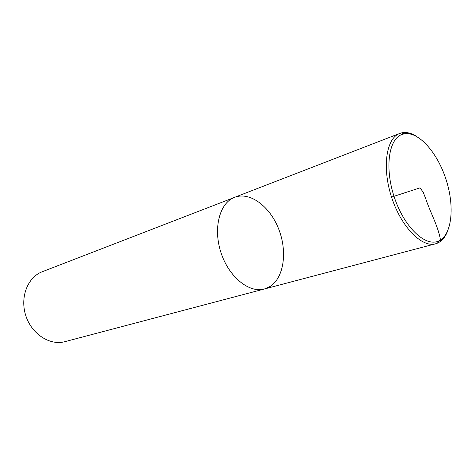 <?xml version="1.0" encoding="UTF-8"?>
<svg xmlns="http://www.w3.org/2000/svg" width="475" height="475" viewBox="0 0 475 475"><rect width="100%" height="100%" fill="white"/><g stroke="black" fill="none" stroke-linecap="round" stroke-linejoin="round"><path stroke-width="0.71" d="M42.245 271.742C27.687 277.145 19.748 297.314 25.81 315.703C31.694 334.151 49.958 345.824 64.921 341.656L264.349 289.008L270.049 286.514C284.098 277.626 287.553 251.269 278.623 228.873C269.883 206.388 250.01 191.377 234.614 197.321C219.753 202.724 212.895 228.024 220.911 252.433C228.742 276.895 249.143 293.354 264.349 289.008C249.363 293.271 229.294 277.4 221.237 253.412C213.008 229.484 219.094 204.113 233.433 197.826L42.245 271.742M447.492 231.444C445.194 237.263 441.881 241.152 437.552 243.117L435.569 243.806C422.026 247.802 401.66 227.477 391.934 198.283C382.054 169.142 385.747 139.757 398.703 133.897L401.779 132.822C406.44 131.872 411.403 133.077 416.676 136.444M400.847 134.947L403.821 133.897C418.196 130.738 437.315 152.273 446.019 179.425C454.902 206.512 452.063 235.172 438.573 241.045C425.843 247.018 405.329 228.392 395.105 199.53C384.714 170.739 387.962 140.79 400.847 134.947M391.543 197.089L420.054 187.845L423.225 192.274L425.642 198.461C430.35 212.764 438.888 227.519 440.64 241.276M399.772 133.428L234.614 197.321M435.569 243.806L264.349 289.008M403.821 133.897L401.779 132.822M438.573 241.045L437.552 243.117"/></g></svg>
